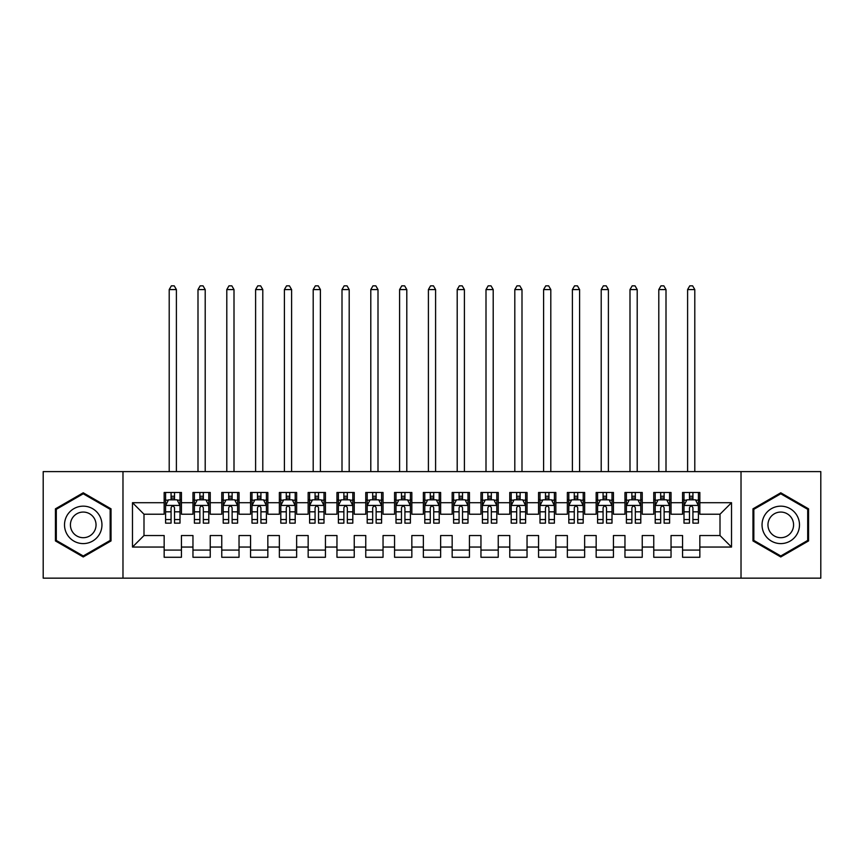 <?xml version="1.0" encoding="UTF-8"?>
<svg xmlns="http://www.w3.org/2000/svg" width="864" height="864" viewBox="0 0 864 864"><rect width="100%" height="100%" fill="white"/><g stroke="black" fill="none" stroke-linecap="round" stroke-linejoin="round"><path stroke-width="1.3" d="M741.02 578.156L820.8 578.156L820.8 471.604L741.02 471.604L741.02 578.156L122.98 578.156L122.98 471.604L43.2 471.604L43.2 578.156L122.98 578.156M741.02 471.604L122.98 471.604M132.484 547.052L132.484 502.708L164.16 502.708L164.16 514.22L143.996 514.22L143.996 535.54L132.484 547.052L164.16 547.052L164.16 557.28L181.44 557.28L181.44 547.052L192.964 547.052L192.964 557.28L210.244 557.28L210.244 547.052L221.756 547.052L221.756 557.28L239.036 557.28L239.036 547.052L250.56 547.052L250.56 557.28L267.84 557.28L267.84 547.052L279.364 547.052L279.364 557.28L296.644 557.28L296.644 547.052L308.156 547.052L308.156 557.28L325.436 557.28L325.436 547.052L336.96 547.052L336.96 557.28L354.24 557.28L354.24 547.052L365.764 547.052L365.764 557.28L383.044 557.28L383.044 547.052L394.556 547.052L394.556 557.28L411.836 557.28L411.836 547.052L423.36 547.052L423.36 557.28L440.64 557.28L440.64 547.052L452.164 547.052L452.164 557.28L469.444 557.28L469.444 547.052L480.956 547.052L480.956 557.28L498.236 557.28L498.236 547.052L509.76 547.052L509.76 557.28L527.04 557.28L527.04 547.052L538.564 547.052L538.564 557.28L555.844 557.28L555.844 547.052L567.356 547.052L567.356 557.28L584.636 557.28L584.636 547.052L596.16 547.052L596.16 557.28L613.44 557.28L613.44 547.052L624.964 547.052L624.964 557.28L642.244 557.28L642.244 547.052L653.756 547.052L653.756 557.28L671.036 557.28L671.036 547.052L682.56 547.052L682.56 557.28L699.84 557.28L699.84 535.54L720.004 535.54L720.004 514.22L699.84 514.22L699.84 502.708L731.516 502.708L731.516 547.052L699.84 547.052M699.84 502.708L699.84 492.48L682.56 492.48L682.56 502.708L671.036 502.708L671.036 492.48L653.756 492.48L653.756 502.708L642.244 502.708L642.244 492.48L624.964 492.48L624.964 502.708L613.44 502.708L613.44 492.48L596.16 492.48L596.16 502.708L584.636 502.708L584.636 492.48L567.356 492.48L567.356 502.708L555.844 502.708L555.844 492.48L538.564 492.48L538.564 502.708L527.04 502.708L527.04 492.48L509.76 492.48L509.76 502.708L498.236 502.708L498.236 492.48L480.956 492.48L480.956 502.708L469.444 502.708L469.444 492.48L452.164 492.48L452.164 502.708L440.64 502.708L440.64 492.48L423.36 492.48L423.36 502.708L411.836 502.708L411.836 492.48L394.556 492.48L394.556 502.708L383.044 502.708L383.044 492.48L365.764 492.48L365.764 502.708L354.24 502.708L354.24 492.48L336.96 492.48L336.96 502.708L325.436 502.708L325.436 492.48L308.156 492.48L308.156 502.708L296.644 502.708L296.644 492.48L279.364 492.48L279.364 502.708L267.84 502.708L267.84 492.48L250.56 492.48L250.56 502.708L239.036 502.708L239.036 492.48L221.756 492.48L221.756 502.708L210.244 502.708L210.244 492.48L192.964 492.48L192.964 502.708L181.44 502.708L181.44 492.48L164.16 492.48L164.16 502.708M671.036 547.052L671.036 535.54L682.56 535.54L682.56 547.052M731.516 502.708L720.004 514.22M642.244 547.052L642.244 535.54L653.756 535.54L653.756 547.052M682.56 502.708L682.56 514.22L671.036 514.22L671.036 502.708M613.44 547.052L613.44 535.54L624.964 535.54L624.964 547.052M653.756 502.708L653.756 514.22L642.244 514.22L642.244 502.708M584.636 547.052L584.636 535.54L596.16 535.54L596.16 547.052M624.964 502.708L624.964 514.22L613.44 514.22L613.44 502.708M555.844 547.052L555.844 535.54L567.356 535.54L567.356 547.052M596.16 502.708L596.16 514.22L584.636 514.22L584.636 502.708M527.04 547.052L527.04 535.54L538.564 535.54L538.564 547.052M567.356 502.708L567.356 514.22L555.844 514.22L555.844 502.708M498.236 547.052L498.236 535.54L509.76 535.54L509.76 547.052M538.564 502.708L538.564 514.22L527.04 514.22L527.04 502.708M469.444 547.052L469.444 535.54L480.956 535.54L480.956 547.052M509.76 502.708L509.76 514.22L498.236 514.22L498.236 502.708M440.64 547.052L440.64 535.54L452.164 535.54L452.164 547.052M480.956 502.708L480.956 514.22L469.444 514.22L469.444 502.708M411.836 547.052L411.836 535.54L423.36 535.54L423.36 547.052M452.164 502.708L452.164 514.22L440.64 514.22L440.64 502.708M383.044 547.052L383.044 535.54L394.556 535.54L394.556 547.052M423.36 502.708L423.36 514.22L411.836 514.22L411.836 502.708M354.24 547.052L354.24 535.54L365.764 535.54L365.764 547.052M394.556 502.708L394.556 514.22L383.044 514.22L383.044 502.708M325.436 547.052L325.436 535.54L336.96 535.54L336.96 547.052M365.764 502.708L365.764 514.22L354.24 514.22L354.24 502.708M296.644 547.052L296.644 535.54L308.156 535.54L308.156 547.052M336.96 502.708L336.96 514.22L325.436 514.22L325.436 502.708M267.84 547.052L267.84 535.54L279.364 535.54L279.364 547.052M308.156 502.708L308.156 514.22L296.644 514.22L296.644 502.708M239.036 547.052L239.036 535.54L250.56 535.54L250.56 547.052M279.364 502.708L279.364 514.22L267.84 514.22L267.84 502.708M210.244 547.052L210.244 535.54L221.756 535.54L221.756 547.052M250.56 502.708L250.56 514.22L239.036 514.22L239.036 502.708M181.44 547.052L181.44 535.54L192.964 535.54L192.964 547.052M221.756 502.708L221.756 514.22L210.244 514.22L210.244 502.708M143.996 535.54L164.16 535.54L164.16 547.052M192.964 502.708L192.964 514.22L181.44 514.22L181.44 502.708M682.56 499.684L683.996 499.684M698.404 499.684L699.84 499.684M653.756 499.684L655.204 499.684M669.6 499.684L671.036 499.684M624.964 499.684L626.4 499.684M640.796 499.684L642.244 499.684M596.16 499.684L597.596 499.684M612.004 499.684L613.44 499.684M567.356 499.684L568.804 499.684M583.2 499.684L584.636 499.684M538.564 499.684L540 499.684M554.396 499.684L555.844 499.684M509.76 499.684L511.196 499.684M525.604 499.684L527.04 499.684M480.956 499.684L482.404 499.684M496.8 499.684L498.236 499.684M452.164 499.684L453.6 499.684M467.996 499.684L469.444 499.684M423.36 499.684L424.796 499.684M439.204 499.684L440.64 499.684M394.556 499.684L396.004 499.684M410.4 499.684L411.836 499.684M365.764 499.684L367.2 499.684M381.596 499.684L383.044 499.684M336.96 499.684L338.396 499.684M352.804 499.684L354.24 499.684M308.156 499.684L309.604 499.684M324 499.684L325.436 499.684M279.364 499.684L280.8 499.684M295.196 499.684L296.644 499.684M250.56 499.684L251.996 499.684M266.404 499.684L267.84 499.684M221.756 499.684L223.204 499.684M237.6 499.684L239.036 499.684M192.964 499.684L194.4 499.684M208.796 499.684L210.244 499.684M164.16 499.684L165.596 499.684M180.004 499.684L181.44 499.684M164.16 550.076L181.44 550.076M192.964 550.076L210.244 550.076M221.756 550.076L239.036 550.076M250.56 550.076L267.84 550.076M279.364 550.076L296.644 550.076M308.156 550.076L325.436 550.076M336.96 550.076L354.24 550.076M365.764 550.076L383.044 550.076M394.556 550.076L411.836 550.076M423.36 550.076L440.64 550.076M452.164 550.076L469.444 550.076M480.956 550.076L498.236 550.076M509.76 550.076L527.04 550.076M538.564 550.076L555.844 550.076M567.356 550.076L584.636 550.076M596.16 550.076L613.44 550.076M624.964 550.076L642.244 550.076M653.756 550.076L671.036 550.076M682.56 550.076L699.84 550.076M132.484 502.708L143.996 514.22M720.004 535.54L731.516 547.052M111.024 508.831L83.236 492.793L55.436 508.831L55.436 540.929L83.236 556.967L111.024 540.929L111.024 508.831M752.976 508.831L752.976 540.929L780.764 556.967L808.564 540.929L808.564 508.831L780.764 492.793L752.976 508.831M174.528 496.228L171.072 496.228M180.004 519.545L174.528 519.545L174.528 523.152L180.004 523.152L180.004 505.58L177.12 499.824L168.48 499.824L165.596 505.58L165.596 523.152L171.072 523.152L171.072 519.545L165.596 519.545M165.596 505.58L165.596 492.48M180.004 505.58L180.004 492.48M171.072 499.824L171.072 492.48M174.528 492.48L174.528 499.824M174.528 519.545L174.528 507.74C173.372 505.526 172.228 505.526 171.072 507.74L171.072 519.545M174.528 499.684L171.072 499.684M176.396 471.604L176.396 289.58L169.204 289.58L169.204 471.604M169.204 289.58L171.364 285.844L174.236 285.844L176.396 289.58M203.332 496.228L199.876 496.228M208.796 519.545L203.332 519.545L203.332 523.152L208.796 523.152L208.796 505.58L205.924 499.824L197.284 499.824L194.4 505.58L194.4 523.152L199.876 523.152L199.876 519.545L194.4 519.545M194.4 505.58L194.4 492.48M208.796 505.58L208.796 492.48M199.876 499.824L199.876 492.48M203.332 492.48L203.332 499.824M203.332 519.545L203.332 507.74C202.176 505.526 201.02 505.526 199.876 507.74L199.876 519.545M203.332 499.684L199.876 499.684M205.2 471.604L205.2 289.58L197.996 289.58L197.996 471.604M197.996 289.58L200.156 285.844L203.04 285.844L205.2 289.58M232.124 496.228L228.668 496.228M237.6 519.545L232.124 519.545L232.124 523.152L237.6 523.152L237.6 505.58L234.716 499.824L226.076 499.824L223.204 505.58L223.204 523.152L228.668 523.152L228.668 519.545L223.204 519.545M223.204 505.58L223.204 492.48M237.6 505.58L237.6 492.48M228.668 499.824L228.668 492.48M232.124 492.48L232.124 499.824M232.124 519.545L232.124 507.74C230.98 505.526 229.824 505.526 228.668 507.74L228.668 519.545M232.124 499.684L228.668 499.684M234.004 471.604L234.004 289.58L226.8 289.58L226.8 471.604M226.8 289.58L228.96 285.844L231.844 285.844L234.004 289.58M99.446 515.516A18.716 18.716 0 0 0 73.872 508.669A18.716 18.716 0 0 0 67.025 534.244A18.716 18.716 0 0 0 92.588 541.091A18.716 18.716 0 0 0 99.446 515.516M94.327 518.476A12.82 12.82 0 0 0 76.82 513.778A12.82 12.82 0 0 0 72.133 531.284A12.82 12.82 0 0 0 89.64 535.982A12.82 12.82 0 0 0 94.327 518.476M83.236 555.973L56.3 540.432L56.3 509.328L83.236 493.787L110.16 509.328L110.16 540.432L83.236 555.973M796.975 515.516A18.716 18.716 0 0 0 771.412 508.669A18.716 18.716 0 0 0 764.554 534.244A18.716 18.716 0 0 0 790.128 541.091A18.716 18.716 0 0 0 796.975 515.516M791.867 518.476A12.82 12.82 0 0 0 774.36 513.778A12.82 12.82 0 0 0 769.673 531.284A12.82 12.82 0 0 0 787.18 535.982A12.82 12.82 0 0 0 791.867 518.476M780.764 555.973L753.84 540.432L753.84 509.328L780.764 493.787L807.7 509.328L807.7 540.432L780.764 555.973M260.928 496.228L257.472 496.228M266.404 519.545L260.928 519.545L260.928 523.152L266.404 523.152L266.404 505.58L263.52 499.824L254.88 499.824L251.996 505.58L251.996 523.152L257.472 523.152L257.472 519.545L251.996 519.545M251.996 505.58L251.996 492.48M266.404 505.58L266.404 492.48M257.472 499.824L257.472 492.48M260.928 492.48L260.928 499.824M260.928 519.545L260.928 507.74C259.772 505.526 258.628 505.526 257.472 507.74L257.472 519.545M260.928 499.684L257.472 499.684M262.796 471.604L262.796 289.58L255.604 289.58L255.604 471.604M255.604 289.58L257.764 285.844L260.636 285.844L262.796 289.58M289.732 496.228L286.276 496.228M295.196 519.545L289.732 519.545L289.732 523.152L295.196 523.152L295.196 505.58L292.324 499.824L283.684 499.824L280.8 505.58L280.8 523.152L286.276 523.152L286.276 519.545L280.8 519.545M280.8 505.58L280.8 492.48M295.196 505.58L295.196 492.48M286.276 499.824L286.276 492.48M289.732 492.48L289.732 499.824M289.732 519.545L289.732 507.74C288.576 505.526 287.42 505.526 286.276 507.74L286.276 519.545M289.732 499.684L286.276 499.684M291.6 471.604L291.6 289.58L284.396 289.58L284.396 471.604M284.396 289.58L286.556 285.844L289.44 285.844L291.6 289.58M318.524 496.228L315.068 496.228M324 519.545L318.524 519.545L318.524 523.152L324 523.152L324 505.58L321.116 499.824L312.476 499.824L309.604 505.58L309.604 523.152L315.068 523.152L315.068 519.545L309.604 519.545M309.604 505.58L309.604 492.48M324 505.58L324 492.48M315.068 499.824L315.068 492.48M318.524 492.48L318.524 499.824M318.524 519.545L318.524 507.74C317.38 505.526 316.224 505.526 315.068 507.74L315.068 519.545M318.524 499.684L315.068 499.684M320.404 471.604L320.404 289.58L313.2 289.58L313.2 471.604M313.2 289.58L315.36 285.844L318.244 285.844L320.404 289.58M347.328 496.228L343.872 496.228M352.804 519.545L347.328 519.545L347.328 523.152L352.804 523.152L352.804 505.58L349.92 499.824L341.28 499.824L338.396 505.58L338.396 523.152L343.872 523.152L343.872 519.545L338.396 519.545M338.396 505.58L338.396 492.48M352.804 505.58L352.804 492.48M343.872 499.824L343.872 492.48M347.328 492.48L347.328 499.824M347.328 519.545L347.328 507.74C346.172 505.526 345.028 505.526 343.872 507.74L343.872 519.545M347.328 499.684L343.872 499.684M349.196 471.604L349.196 289.58L342.004 289.58L342.004 471.604M342.004 289.58L344.164 285.844L347.036 285.844L349.196 289.58M376.132 496.228L372.676 496.228M381.596 519.545L376.132 519.545L376.132 523.152L381.596 523.152L381.596 505.58L378.724 499.824L370.084 499.824L367.2 505.58L367.2 523.152L372.676 523.152L372.676 519.545L367.2 519.545M367.2 505.58L367.2 492.48M381.596 505.58L381.596 492.48M372.676 499.824L372.676 492.48M376.132 492.48L376.132 499.824M376.132 519.545L376.132 507.74C374.976 505.526 373.82 505.526 372.676 507.74L372.676 519.545M376.132 499.684L372.676 499.684M378 471.604L378 289.58L370.796 289.58L370.796 471.604M370.796 289.58L372.956 285.844L375.84 285.844L378 289.58M404.924 496.228L401.468 496.228M410.4 519.545L404.924 519.545L404.924 523.152L410.4 523.152L410.4 505.58L407.516 499.824L398.876 499.824L396.004 505.58L396.004 523.152L401.468 523.152L401.468 519.545L396.004 519.545M396.004 505.58L396.004 492.48M410.4 505.58L410.4 492.48M401.468 499.824L401.468 492.48M404.924 492.48L404.924 499.824M404.924 519.545L404.924 507.74C403.78 505.526 402.624 505.526 401.468 507.74L401.468 519.545M404.924 499.684L401.468 499.684M406.804 471.604L406.804 289.58L399.6 289.58L399.6 471.604M399.6 289.58L401.76 285.844L404.644 285.844L406.804 289.58M433.728 496.228L430.272 496.228M439.204 519.545L433.728 519.545L433.728 523.152L439.204 523.152L439.204 505.58L436.32 499.824L427.68 499.824L424.796 505.58L424.796 523.152L430.272 523.152L430.272 519.545L424.796 519.545M424.796 505.58L424.796 492.48M439.204 505.58L439.204 492.48M430.272 499.824L430.272 492.48M433.728 492.48L433.728 499.824M433.728 519.545L433.728 507.74C432.572 505.526 431.428 505.526 430.272 507.74L430.272 519.545M433.728 499.684L430.272 499.684M435.596 471.604L435.596 289.58L428.404 289.58L428.404 471.604M428.404 289.58L430.564 285.844L433.436 285.844L435.596 289.58M462.532 496.228L459.076 496.228M467.996 519.545L462.532 519.545L462.532 523.152L467.996 523.152L467.996 505.58L465.124 499.824L456.484 499.824L453.6 505.58L453.6 523.152L459.076 523.152L459.076 519.545L453.6 519.545M453.6 505.58L453.6 492.48M467.996 505.58L467.996 492.48M459.076 499.824L459.076 492.48M462.532 492.48L462.532 499.824M462.532 519.545L462.532 507.74C461.376 505.526 460.22 505.526 459.076 507.74L459.076 519.545M462.532 499.684L459.076 499.684M464.4 471.604L464.4 289.58L457.196 289.58L457.196 471.604M457.196 289.58L459.356 285.844L462.24 285.844L464.4 289.58M491.324 496.228L487.868 496.228M496.8 519.545L491.324 519.545L491.324 523.152L496.8 523.152L496.8 505.58L493.916 499.824L485.276 499.824L482.404 505.58L482.404 523.152L487.868 523.152L487.868 519.545L482.404 519.545M482.404 505.58L482.404 492.48M496.8 505.58L496.8 492.48M487.868 499.824L487.868 492.48M491.324 492.48L491.324 499.824M491.324 519.545L491.324 507.74C490.18 505.526 489.024 505.526 487.868 507.74L487.868 519.545M491.324 499.684L487.868 499.684M493.204 471.604L493.204 289.58L486 289.58L486 471.604M486 289.58L488.16 285.844L491.044 285.844L493.204 289.58M520.128 496.228L516.672 496.228M525.604 519.545L520.128 519.545L520.128 523.152L525.604 523.152L525.604 505.58L522.72 499.824L514.08 499.824L511.196 505.58L511.196 523.152L516.672 523.152L516.672 519.545L511.196 519.545M511.196 505.58L511.196 492.48M525.604 505.58L525.604 492.48M516.672 499.824L516.672 492.48M520.128 492.48L520.128 499.824M520.128 519.545L520.128 507.74C518.972 505.526 517.828 505.526 516.672 507.74L516.672 519.545M520.128 499.684L516.672 499.684M521.996 471.604L521.996 289.58L514.804 289.58L514.804 471.604M514.804 289.58L516.964 285.844L519.836 285.844L521.996 289.58M548.932 496.228L545.476 496.228M554.396 519.545L548.932 519.545L548.932 523.152L554.396 523.152L554.396 505.58L551.524 499.824L542.884 499.824L540 505.58L540 523.152L545.476 523.152L545.476 519.545L540 519.545M540 505.58L540 492.48M554.396 505.58L554.396 492.48M545.476 499.824L545.476 492.48M548.932 492.48L548.932 499.824M548.932 519.545L548.932 507.74C547.776 505.526 546.62 505.526 545.476 507.74L545.476 519.545M548.932 499.684L545.476 499.684M550.8 471.604L550.8 289.58L543.596 289.58L543.596 471.604M543.596 289.58L545.756 285.844L548.64 285.844L550.8 289.58M577.724 496.228L574.268 496.228M583.2 519.545L577.724 519.545L577.724 523.152L583.2 523.152L583.2 505.58L580.316 499.824L571.676 499.824L568.804 505.58L568.804 523.152L574.268 523.152L574.268 519.545L568.804 519.545M568.804 505.58L568.804 492.48M583.2 505.58L583.2 492.48M574.268 499.824L574.268 492.48M577.724 492.48L577.724 499.824M577.724 519.545L577.724 507.74C576.58 505.526 575.424 505.526 574.268 507.74L574.268 519.545M577.724 499.684L574.268 499.684M579.604 471.604L579.604 289.58L572.4 289.58L572.4 471.604M572.4 289.58L574.56 285.844L577.444 285.844L579.604 289.58M606.528 496.228L603.072 496.228M612.004 519.545L606.528 519.545L606.528 523.152L612.004 523.152L612.004 505.58L609.12 499.824L600.48 499.824L597.596 505.58L597.596 523.152L603.072 523.152L603.072 519.545L597.596 519.545M597.596 505.58L597.596 492.48M612.004 505.58L612.004 492.48M603.072 499.824L603.072 492.48M606.528 492.48L606.528 499.824M606.528 519.545L606.528 507.74C605.372 505.526 604.228 505.526 603.072 507.74L603.072 519.545M606.528 499.684L603.072 499.684M608.396 471.604L608.396 289.58L601.204 289.58L601.204 471.604M601.204 289.58L603.364 285.844L606.236 285.844L608.396 289.58M635.332 496.228L631.876 496.228M640.796 519.545L635.332 519.545L635.332 523.152L640.796 523.152L640.796 505.58L637.924 499.824L629.284 499.824L626.4 505.58L626.4 523.152L631.876 523.152L631.876 519.545L626.4 519.545M626.4 505.58L626.4 492.48M640.796 505.58L640.796 492.48M631.876 499.824L631.876 492.48M635.332 492.48L635.332 499.824M635.332 519.545L635.332 507.74C634.176 505.526 633.02 505.526 631.876 507.74L631.876 519.545M635.332 499.684L631.876 499.684M637.2 471.604L637.2 289.58L629.996 289.58L629.996 471.604M629.996 289.58L632.156 285.844L635.04 285.844L637.2 289.58M664.124 496.228L660.668 496.228M669.6 519.545L664.124 519.545L664.124 523.152L669.6 523.152L669.6 505.58L666.716 499.824L658.076 499.824L655.204 505.58L655.204 523.152L660.668 523.152L660.668 519.545L655.204 519.545M655.204 505.58L655.204 492.48M669.6 505.58L669.6 492.48M660.668 499.824L660.668 492.48M664.124 492.48L664.124 499.824M664.124 519.545L664.124 507.74C662.98 505.526 661.824 505.526 660.668 507.74L660.668 519.545M664.124 499.684L660.668 499.684M666.004 471.604L666.004 289.58L658.8 289.58L658.8 471.604M658.8 289.58L660.96 285.844L663.844 285.844L666.004 289.58M692.928 496.228L689.472 496.228M698.404 519.545L692.928 519.545L692.928 523.152L698.404 523.152L698.404 505.58L695.52 499.824L686.88 499.824L683.996 505.58L683.996 523.152L689.472 523.152L689.472 519.545L683.996 519.545M683.996 505.58L683.996 492.48M698.404 505.58L698.404 492.48M689.472 499.824L689.472 492.48M692.928 492.48L692.928 499.824M692.928 519.545L692.928 507.74C691.772 505.526 690.628 505.526 689.472 507.74L689.472 519.545M692.928 499.684L689.472 499.684M694.796 471.604L694.796 289.58L687.604 289.58L687.604 471.604M687.604 289.58L689.764 285.844L692.636 285.844L694.796 289.58M179.928 505.44L165.672 505.44M165.596 500.17L168.307 500.17M177.293 500.17L180.004 500.17M171.072 511.823L165.596 511.823M180.004 511.823L174.528 511.823M174.528 498.053L171.072 498.053M208.732 505.44L194.476 505.44M194.4 500.17L197.111 500.17M206.096 500.17L208.796 500.17M199.876 511.823L194.4 511.823M208.796 511.823L203.332 511.823M203.332 498.053L199.876 498.053M237.524 505.44L223.268 505.44M223.204 500.17L225.904 500.17M234.889 500.17L237.6 500.17M228.668 511.823L223.204 511.823M237.6 511.823L232.124 511.823M232.124 498.053L228.668 498.053M266.328 505.44L252.072 505.44M251.996 500.17L254.707 500.17M263.693 500.17L266.404 500.17M257.472 511.823L251.996 511.823M266.404 511.823L260.928 511.823M260.928 498.053L257.472 498.053M295.132 505.44L280.876 505.44M280.8 500.17L283.511 500.17M292.496 500.17L295.196 500.17M286.276 511.823L280.8 511.823M295.196 511.823L289.732 511.823M289.732 498.053L286.276 498.053M323.924 505.44L309.668 505.44M309.604 500.17L312.304 500.17M321.289 500.17L324 500.17M315.068 511.823L309.604 511.823M324 511.823L318.524 511.823M318.524 498.053L315.068 498.053M352.728 505.44L338.472 505.44M338.396 500.17L341.107 500.17M350.093 500.17L352.804 500.17M343.872 511.823L338.396 511.823M352.804 511.823L347.328 511.823M347.328 498.053L343.872 498.053M381.532 505.44L367.276 505.44M367.2 500.17L369.911 500.17M378.896 500.17L381.596 500.17M372.676 511.823L367.2 511.823M381.596 511.823L376.132 511.823M376.132 498.053L372.676 498.053M410.324 505.44L396.068 505.44M396.004 500.17L398.704 500.17M407.689 500.17L410.4 500.17M401.468 511.823L396.004 511.823M410.4 511.823L404.924 511.823M404.924 498.053L401.468 498.053M439.128 505.44L424.872 505.44M424.796 500.17L427.507 500.17M436.493 500.17L439.204 500.17M430.272 511.823L424.796 511.823M439.204 511.823L433.728 511.823M433.728 498.053L430.272 498.053M467.932 505.44L453.676 505.44M453.6 500.17L456.311 500.17M465.296 500.17L467.996 500.17M459.076 511.823L453.6 511.823M467.996 511.823L462.532 511.823M462.532 498.053L459.076 498.053M496.724 505.44L482.468 505.44M482.404 500.17L485.104 500.17M494.089 500.17L496.8 500.17M487.868 511.823L482.404 511.823M496.8 511.823L491.324 511.823M491.324 498.053L487.868 498.053M525.528 505.44L511.272 505.44M511.196 500.17L513.907 500.17M522.893 500.17L525.604 500.17M516.672 511.823L511.196 511.823M525.604 511.823L520.128 511.823M520.128 498.053L516.672 498.053M554.332 505.44L540.076 505.44M540 500.17L542.711 500.17M551.696 500.17L554.396 500.17M545.476 511.823L540 511.823M554.396 511.823L548.932 511.823M548.932 498.053L545.476 498.053M583.124 505.44L568.868 505.44M568.804 500.17L571.504 500.17M580.489 500.17L583.2 500.17M574.268 511.823L568.804 511.823M583.2 511.823L577.724 511.823M577.724 498.053L574.268 498.053M611.928 505.44L597.672 505.44M597.596 500.17L600.307 500.17M609.293 500.17L612.004 500.17M603.072 511.823L597.596 511.823M612.004 511.823L606.528 511.823M606.528 498.053L603.072 498.053M640.732 505.44L626.476 505.44M626.4 500.17L629.111 500.17M638.096 500.17L640.796 500.17M631.876 511.823L626.4 511.823M640.796 511.823L635.332 511.823M635.332 498.053L631.876 498.053M669.524 505.44L655.268 505.44M655.204 500.17L657.904 500.17M666.889 500.17L669.6 500.17M660.668 511.823L655.204 511.823M669.6 511.823L664.124 511.823M664.124 498.053L660.668 498.053M698.328 505.44L684.072 505.44M683.996 500.17L686.707 500.17M695.693 500.17L698.404 500.17M689.472 511.823L683.996 511.823M698.404 511.823L692.928 511.823M692.928 498.053L689.472 498.053"/></g></svg>
